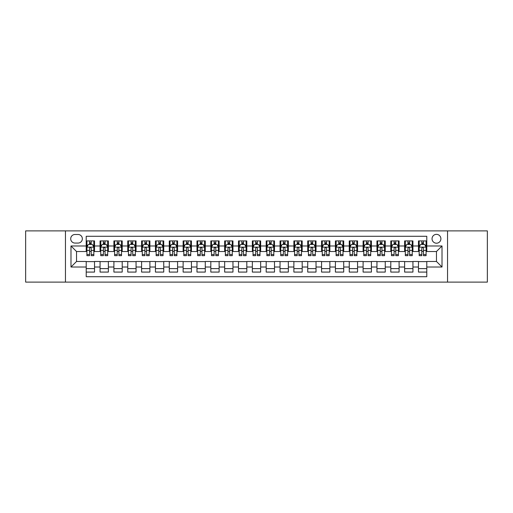 <?xml version="1.0" encoding="UTF-8"?>
<svg xmlns="http://www.w3.org/2000/svg" width="513" height="513" viewBox="0 0 513 513"><rect width="100%" height="100%" fill="white"/><g stroke="black" fill="none" stroke-linecap="round" stroke-linejoin="round"><path stroke-width="0.77" d="M436.473 234.351A4.431 4.431 0 0 0 432.042 238.782A4.431 4.431 0 0 0 436.473 243.207A4.431 4.431 0 0 0 440.904 238.782A4.431 4.431 0 0 0 436.473 234.351M447.548 282.112L487.35 282.112L487.35 230.888L447.548 230.888L447.548 282.112L65.452 282.112L65.452 230.888L25.65 230.888L25.65 282.112L65.452 282.112M426.784 240.924L418.473 240.924L418.473 245.977L412.939 245.977L412.939 251.517L418.473 251.517L418.473 245.977M412.939 245.977L412.939 240.924L404.629 240.924L404.629 245.977L399.095 245.977L399.095 251.517L404.629 251.517L404.629 245.977M399.095 245.977L399.095 240.924L390.791 240.924L390.791 245.977L385.25 245.977L385.25 251.517L390.791 251.517L390.791 245.977M385.25 245.977L385.25 240.924L376.946 240.924L376.946 245.977L371.406 245.977L371.406 251.517L376.946 251.517L376.946 245.977M371.406 245.977L371.406 240.924L363.101 240.924L363.101 245.977L357.561 245.977L357.561 251.517L363.101 251.517L363.101 245.977M357.561 245.977L357.561 240.924L349.257 240.924L349.257 245.977L343.716 245.977L343.716 251.517L349.257 251.517L349.257 245.977M343.716 245.977L343.716 240.924L335.412 240.924L335.412 245.977L329.872 245.977L329.872 251.517L335.412 251.517L335.412 245.977M329.872 245.977L329.872 240.924L321.568 240.924L321.568 245.977L316.027 245.977L316.027 251.517L321.568 251.517L321.568 245.977M316.027 245.977L316.027 240.924L307.723 240.924L307.723 245.977L302.183 245.977L302.183 251.517L307.723 251.517L307.723 245.977M302.183 245.977L302.183 240.924L293.878 240.924L293.878 245.977L288.344 245.977L288.344 251.517L293.878 251.517L293.878 245.977M288.344 245.977L288.344 240.924L280.034 240.924L280.034 245.977L274.5 245.977L274.5 251.517L280.034 251.517L280.034 245.977M274.5 245.977L274.5 240.924L266.189 240.924L266.189 245.977L260.655 245.977L260.655 251.517L266.189 251.517L266.189 245.977M260.655 245.977L260.655 240.924L252.345 240.924L252.345 245.977L246.811 245.977L246.811 251.517L252.345 251.517L252.345 245.977M246.811 245.977L246.811 240.924L238.5 240.924L238.5 245.977L232.966 245.977L232.966 251.517L238.5 251.517L238.5 245.977M232.966 245.977L232.966 240.924L224.656 240.924L224.656 245.977L219.122 245.977L219.122 251.517L224.656 251.517L224.656 245.977M219.122 245.977L219.122 240.924L210.817 240.924L210.817 245.977L205.277 245.977L205.277 251.517L210.817 251.517L210.817 245.977M205.277 245.977L205.277 240.924L196.973 240.924L196.973 245.977L191.432 245.977L191.432 251.517L196.973 251.517L196.973 245.977M191.432 245.977L191.432 240.924L183.128 240.924L183.128 245.977L177.588 245.977L177.588 251.517L183.128 251.517L183.128 245.977M177.588 245.977L177.588 240.924L169.284 240.924L169.284 245.977L163.743 245.977L163.743 251.517L169.284 251.517L169.284 245.977M163.743 245.977L163.743 240.924L155.439 240.924L155.439 245.977L149.899 245.977L149.899 251.517L155.439 251.517L155.439 245.977M149.899 245.977L149.899 240.924L141.594 240.924L141.594 245.977L136.054 245.977L136.054 251.517L141.594 251.517L141.594 245.977M136.054 245.977L136.054 240.924L127.75 240.924L127.75 245.977L122.209 245.977L122.209 251.517L127.75 251.517L127.75 245.977M122.209 245.977L122.209 240.924L113.905 240.924L113.905 245.977L108.371 245.977L108.371 251.517L113.905 251.517L113.905 245.977M108.371 245.977L108.371 240.924L100.061 240.924L100.061 251.517L94.527 251.517L94.527 240.924L86.216 240.924M86.216 272.076L94.527 272.076L94.527 261.483L100.061 261.483L100.061 272.076L108.371 272.076L108.371 261.483L113.905 261.483L113.905 267.023L108.371 267.023M113.905 267.023L113.905 272.076L122.209 272.076L122.209 261.483L127.75 261.483L127.75 267.023L122.209 267.023M127.75 267.023L127.75 272.076L136.054 272.076L136.054 261.483L141.594 261.483L141.594 267.023L136.054 267.023M141.594 267.023L141.594 272.076L149.899 272.076L149.899 261.483L155.439 261.483L155.439 267.023L149.899 267.023M155.439 267.023L155.439 272.076L163.743 272.076L163.743 261.483L169.284 261.483L169.284 267.023L163.743 267.023M169.284 267.023L169.284 272.076L177.588 272.076L177.588 261.483L183.128 261.483L183.128 267.023L177.588 267.023M183.128 267.023L183.128 272.076L191.432 272.076L191.432 261.483L196.973 261.483L196.973 267.023L191.432 267.023M196.973 267.023L196.973 272.076L205.277 272.076L205.277 261.483L210.817 261.483L210.817 267.023L205.277 267.023M210.817 267.023L210.817 272.076L219.122 272.076L219.122 261.483L224.656 261.483L224.656 267.023L219.122 267.023M224.656 267.023L224.656 272.076L232.966 272.076L232.966 261.483L238.5 261.483L238.5 267.023L232.966 267.023M238.5 267.023L238.5 272.076L246.811 272.076L246.811 261.483L252.345 261.483L252.345 267.023L246.811 267.023M252.345 267.023L252.345 272.076L260.655 272.076L260.655 261.483L266.189 261.483L266.189 267.023L260.655 267.023M266.189 267.023L266.189 272.076L274.5 272.076L274.5 261.483L280.034 261.483L280.034 267.023L274.5 267.023M280.034 267.023L280.034 272.076L288.344 272.076L288.344 261.483L293.878 261.483L293.878 267.023L288.344 267.023M293.878 267.023L293.878 272.076L302.183 272.076L302.183 261.483L307.723 261.483L307.723 267.023L302.183 267.023M307.723 267.023L307.723 272.076L316.027 272.076L316.027 261.483L321.568 261.483L321.568 267.023L316.027 267.023M321.568 267.023L321.568 272.076L329.872 272.076L329.872 261.483L335.412 261.483L335.412 267.023L329.872 267.023M335.412 267.023L335.412 272.076L343.716 272.076L343.716 261.483L349.257 261.483L349.257 267.023L343.716 267.023M349.257 267.023L349.257 272.076L357.561 272.076L357.561 261.483L363.101 261.483L363.101 267.023L357.561 267.023M363.101 267.023L363.101 272.076L371.406 272.076L371.406 261.483L376.946 261.483L376.946 267.023L371.406 267.023M376.946 267.023L376.946 272.076L385.25 272.076L385.25 261.483L390.791 261.483L390.791 267.023L385.25 267.023M390.791 267.023L390.791 272.076L399.095 272.076L399.095 261.483L404.629 261.483L404.629 267.023L399.095 267.023M404.629 267.023L404.629 272.076L412.939 272.076L412.939 261.483L418.473 261.483L418.473 267.023L412.939 267.023M75.007 243.072L78.053 243.072A4.29 4.29 0 0 0 82.343 238.782A4.29 4.29 0 0 0 78.053 234.486L75.007 234.486A4.29 4.29 0 0 0 70.711 238.782A4.29 4.29 0 0 0 75.007 243.072M447.548 230.888L65.452 230.888M426.784 245.977L426.784 236.288L86.216 236.288L86.216 251.517L76.527 251.517L76.527 261.483L86.216 261.483L86.216 276.712L426.784 276.712L426.784 261.483L436.473 261.483L436.473 251.517L426.784 251.517L426.784 245.977L442.014 245.977L442.014 267.023L426.784 267.023M86.216 267.023L70.986 267.023L70.986 245.977L86.216 245.977M418.473 267.023L418.473 272.076L426.784 272.076M86.216 244.387L86.909 244.387M89.538 244.387L91.199 244.387M93.834 244.387L94.527 244.387M86.216 251.376L86.909 251.376M89.538 251.376L91.199 251.376M93.834 251.376L94.527 251.376M86.216 261.624L94.527 261.624M86.216 268.613L94.527 268.613M100.061 251.376L100.753 251.376M103.382 251.376L105.043 251.376M107.679 251.376L108.371 251.376M100.061 244.387L100.753 244.387M103.382 244.387L105.043 244.387M107.679 244.387L108.371 244.387M100.061 261.624L108.371 261.624M100.061 268.613L108.371 268.613M113.905 261.624L122.209 261.624M113.905 268.613L122.209 268.613M113.905 244.387L114.598 244.387M117.227 244.387L118.888 244.387M121.523 244.387L122.209 244.387M113.905 251.376L114.598 251.376M117.227 251.376L118.888 251.376M121.523 251.376L122.209 251.376M127.75 261.624L136.054 261.624M127.75 268.613L136.054 268.613M127.75 244.387L128.442 244.387M131.072 244.387L132.732 244.387M135.361 244.387L136.054 244.387M127.75 251.376L128.442 251.376M131.072 251.376L132.732 251.376M135.361 251.376L136.054 251.376M141.594 261.624L149.899 261.624M141.594 268.613L149.899 268.613M141.594 244.387L142.287 244.387M144.916 244.387L146.577 244.387M149.206 244.387L149.899 244.387M141.594 251.376L142.287 251.376M144.916 251.376L146.577 251.376M149.206 251.376L149.899 251.376M155.439 261.624L163.743 261.624M155.439 268.613L163.743 268.613M155.439 244.387L156.132 244.387M158.761 244.387L160.422 244.387M163.051 244.387L163.743 244.387M155.439 251.376L156.132 251.376M158.761 251.376L160.422 251.376M163.051 251.376L163.743 251.376M169.284 261.624L177.588 261.624M169.284 268.613L177.588 268.613M169.284 244.387L169.976 244.387M172.605 244.387L174.266 244.387M176.895 244.387L177.588 244.387M169.284 251.376L169.976 251.376M172.605 251.376L174.266 251.376M176.895 251.376L177.588 251.376M183.128 261.624L191.432 261.624M183.128 268.613L191.432 268.613M183.128 244.387L183.821 244.387M186.45 244.387L188.111 244.387M190.74 244.387L191.432 244.387M183.128 251.376L183.821 251.376M186.45 251.376L188.111 251.376M190.74 251.376L191.432 251.376M196.973 261.624L205.277 261.624M196.973 268.613L205.277 268.613M196.973 244.387L197.665 244.387M200.294 244.387L201.955 244.387M204.584 244.387L205.277 244.387M196.973 251.376L197.665 251.376M200.294 251.376L201.955 251.376M204.584 251.376L205.277 251.376M210.817 261.624L219.122 261.624M210.817 268.613L219.122 268.613M210.817 244.387L211.51 244.387M214.139 244.387L215.8 244.387M218.429 244.387L219.122 244.387M210.817 251.376L211.51 251.376M214.139 251.376L215.8 251.376M218.429 251.376L219.122 251.376M224.656 261.624L232.966 261.624M224.656 268.613L232.966 268.613M224.656 244.387L225.348 244.387M227.984 244.387L229.644 244.387M232.274 244.387L232.966 244.387M224.656 251.376L225.348 251.376M227.984 251.376L229.644 251.376M232.274 251.376L232.966 251.376M238.5 261.624L246.811 261.624M238.5 268.613L246.811 268.613M238.5 244.387L239.193 244.387M241.828 244.387L243.489 244.387M246.118 244.387L246.811 244.387M238.5 251.376L239.193 251.376M241.828 251.376L243.489 251.376M246.118 251.376L246.811 251.376M252.345 261.624L260.655 261.624M252.345 268.613L260.655 268.613M252.345 244.387L253.037 244.387M255.666 244.387L257.334 244.387M259.963 244.387L260.655 244.387M252.345 251.376L253.037 251.376M255.666 251.376L257.334 251.376M259.963 251.376L260.655 251.376M266.189 261.624L274.5 261.624M266.189 268.613L274.5 268.613M266.189 244.387L266.882 244.387M269.511 244.387L271.172 244.387M273.807 244.387L274.5 244.387M266.189 251.376L266.882 251.376M269.511 251.376L271.172 251.376M273.807 251.376L274.5 251.376M280.034 261.624L288.344 261.624M280.034 268.613L288.344 268.613M280.034 244.387L280.726 244.387M283.356 244.387L285.016 244.387M287.652 244.387L288.344 244.387M280.034 251.376L280.726 251.376M283.356 251.376L285.016 251.376M287.652 251.376L288.344 251.376M293.878 261.624L302.183 261.624M293.878 268.613L302.183 268.613M293.878 244.387L294.571 244.387M297.2 244.387L298.861 244.387M301.49 244.387L302.183 244.387M293.878 251.376L294.571 251.376M297.2 251.376L298.861 251.376M301.49 251.376L302.183 251.376M307.723 261.624L316.027 261.624M307.723 268.613L316.027 268.613M307.723 244.387L308.416 244.387M311.045 244.387L312.706 244.387M315.335 244.387L316.027 244.387M307.723 251.376L308.416 251.376M311.045 251.376L312.706 251.376M315.335 251.376L316.027 251.376M321.568 261.624L329.872 261.624M321.568 268.613L329.872 268.613M321.568 244.387L322.26 244.387M324.889 244.387L326.55 244.387M329.179 244.387L329.872 244.387M321.568 251.376L322.26 251.376M324.889 251.376L326.55 251.376M329.179 251.376L329.872 251.376M335.412 261.624L343.716 261.624M335.412 268.613L343.716 268.613M335.412 244.387L336.105 244.387M338.734 244.387L340.395 244.387M343.024 244.387L343.716 244.387M335.412 251.376L336.105 251.376M338.734 251.376L340.395 251.376M343.024 251.376L343.716 251.376M349.257 261.624L357.561 261.624M349.257 268.613L357.561 268.613M349.257 244.387L349.949 244.387M352.578 244.387L354.239 244.387M356.868 244.387L357.561 244.387M349.257 251.376L349.949 251.376M352.578 251.376L354.239 251.376M356.868 251.376L357.561 251.376M363.101 261.624L371.406 261.624M363.101 268.613L371.406 268.613M363.101 244.387L363.794 244.387M366.423 244.387L368.084 244.387M370.713 244.387L371.406 244.387M363.101 251.376L363.794 251.376M366.423 251.376L368.084 251.376M370.713 251.376L371.406 251.376M376.946 261.624L385.25 261.624M376.946 268.613L385.25 268.613M376.946 244.387L377.639 244.387M380.268 244.387L381.928 244.387M384.558 244.387L385.25 244.387M376.946 251.376L377.639 251.376M380.268 251.376L381.928 251.376M384.558 251.376L385.25 251.376M390.791 261.624L399.095 261.624M390.791 268.613L399.095 268.613M390.791 244.387L391.477 244.387M394.112 244.387L395.773 244.387M398.402 244.387L399.095 244.387M390.791 251.376L391.477 251.376M394.112 251.376L395.773 251.376M398.402 251.376L399.095 251.376M404.629 261.624L412.939 261.624M404.629 268.613L412.939 268.613M404.629 244.387L405.321 244.387M407.957 244.387L409.618 244.387M412.247 244.387L412.939 244.387M404.629 251.376L405.321 251.376M407.957 251.376L409.618 251.376M412.247 251.376L412.939 251.376M418.473 261.624L426.784 261.624M418.473 268.613L426.784 268.613M418.473 244.387L419.166 244.387M421.801 244.387L423.462 244.387M426.091 244.387L426.784 244.387M418.473 251.376L419.166 251.376M421.801 251.376L423.462 251.376M426.091 251.376L426.784 251.376M76.527 251.517L70.986 245.977M76.527 261.483L70.986 267.023M442.014 245.977L436.473 251.517M442.014 267.023L436.473 261.483M91.199 242.726L89.538 242.726M93.834 254.544L91.199 254.544L91.199 255.666L93.834 255.666L93.834 247.228L92.449 244.457L88.294 244.457L86.909 247.228L86.909 255.666L89.538 255.666L89.538 254.544L86.909 254.544M86.909 247.228L86.909 240.924M93.834 247.228L93.834 240.924M89.538 244.457L89.538 240.924M91.199 240.924L91.199 244.457M91.199 254.544L91.199 248.26C90.647 247.195 90.096 247.195 89.538 248.26L89.538 254.544M105.043 242.726L103.382 242.726M107.679 254.544L105.043 254.544L105.043 255.666L107.679 255.666L107.679 247.228L106.294 244.457L102.138 244.457L100.753 247.228L100.753 255.666L103.382 255.666L103.382 254.544L100.753 254.544M100.753 247.228L100.753 240.924M107.679 247.228L107.679 240.924M103.382 244.457L103.382 240.924M105.043 240.924L105.043 244.457M105.043 254.544L105.043 248.26C104.492 247.195 103.94 247.195 103.382 248.26L103.382 254.544M118.888 242.726L117.227 242.726M121.523 254.544L118.888 254.544L118.888 255.666L121.523 255.666L121.523 247.228L120.138 244.457L115.983 244.457L114.598 247.228L114.598 255.666L117.227 255.666L117.227 254.544L114.598 254.544M114.598 247.228L114.598 240.924M121.523 247.228L121.523 240.924M117.227 244.457L117.227 240.924M118.888 240.924L118.888 244.457M118.888 254.544L118.888 248.26C118.336 247.195 117.785 247.195 117.227 248.26L117.227 254.544M132.732 242.726L131.072 242.726M135.361 254.544L132.732 254.544L132.732 255.666L135.361 255.666L135.361 247.228L133.983 244.457L129.827 244.457L128.442 247.228L128.442 255.666L131.072 255.666L131.072 254.544L128.442 254.544M128.442 247.228L128.442 240.924M135.361 247.228L135.361 240.924M131.072 244.457L131.072 240.924M132.732 240.924L132.732 244.457M132.732 254.544L132.732 248.26C132.181 247.195 131.629 247.195 131.072 248.26L131.072 254.544M146.577 242.726L144.916 242.726M149.206 254.544L146.577 254.544L146.577 255.666L149.206 255.666L149.206 247.228L147.821 244.457L143.672 244.457L142.287 247.228L142.287 255.666L144.916 255.666L144.916 254.544L142.287 254.544M142.287 247.228L142.287 240.924M149.206 247.228L149.206 240.924M144.916 244.457L144.916 240.924M146.577 240.924L146.577 244.457M146.577 254.544L146.577 248.26C146.025 247.195 145.474 247.195 144.916 248.26L144.916 254.544M160.422 242.726L158.761 242.726M163.051 254.544L160.422 254.544L160.422 255.666L163.051 255.666L163.051 247.228L161.666 244.457L157.517 244.457L156.132 247.228L156.132 255.666L158.761 255.666L158.761 254.544L156.132 254.544M156.132 247.228L156.132 240.924M163.051 247.228L163.051 240.924M158.761 244.457L158.761 240.924M160.422 240.924L160.422 244.457M160.422 254.544L160.422 248.26C159.87 247.195 159.312 247.195 158.761 248.26L158.761 254.544M174.266 242.726L172.605 242.726M176.895 254.544L174.266 254.544L174.266 255.666L176.895 255.666L176.895 247.228L175.51 244.457L171.361 244.457L169.976 247.228L169.976 255.666L172.605 255.666L172.605 254.544L169.976 254.544M169.976 247.228L169.976 240.924M176.895 247.228L176.895 240.924M172.605 244.457L172.605 240.924M174.266 240.924L174.266 244.457M174.266 254.544L174.266 248.26C173.715 247.195 173.157 247.195 172.605 248.26L172.605 254.544M188.111 242.726L186.45 242.726M190.74 254.544L188.111 254.544L188.111 255.666L190.74 255.666L190.74 247.228L189.355 244.457L185.206 244.457L183.821 247.228L183.821 255.666L186.45 255.666L186.45 254.544L183.821 254.544M183.821 247.228L183.821 240.924M190.74 247.228L190.74 240.924M186.45 244.457L186.45 240.924M188.111 240.924L188.111 244.457M188.111 254.544L188.111 248.26C187.559 247.195 187.001 247.195 186.45 248.26L186.45 254.544M201.955 242.726L200.294 242.726M204.584 254.544L201.955 254.544L201.955 255.666L204.584 255.666L204.584 247.228L203.199 244.457L199.044 244.457L197.665 247.228L197.665 255.666L200.294 255.666L200.294 254.544L197.665 254.544M197.665 247.228L197.665 240.924M204.584 247.228L204.584 240.924M200.294 244.457L200.294 240.924M201.955 240.924L201.955 244.457M201.955 254.544L201.955 248.26C201.404 247.195 200.846 247.195 200.294 248.26L200.294 254.544M215.8 242.726L214.139 242.726M218.429 254.544L215.8 254.544L215.8 255.666L218.429 255.666L218.429 247.228L217.044 244.457L212.889 244.457L211.51 247.228L211.51 255.666L214.139 255.666L214.139 254.544L211.51 254.544M211.51 247.228L211.51 240.924M218.429 247.228L218.429 240.924M214.139 244.457L214.139 240.924M215.8 240.924L215.8 244.457M215.8 254.544L215.8 248.26C215.248 247.195 214.691 247.195 214.139 248.26L214.139 254.544M229.644 242.726L227.984 242.726M232.274 254.544L229.644 254.544L229.644 255.666L232.274 255.666L232.274 247.228L230.888 244.457L226.733 244.457L225.348 247.228L225.348 255.666L227.984 255.666L227.984 254.544L225.348 254.544M225.348 247.228L225.348 240.924M232.274 247.228L232.274 240.924M227.984 244.457L227.984 240.924M229.644 240.924L229.644 244.457M229.644 254.544L229.644 248.26C229.087 247.195 228.535 247.195 227.984 248.26L227.984 254.544M243.489 242.726L241.828 242.726M246.118 254.544L243.489 254.544L243.489 255.666L246.118 255.666L246.118 247.228L244.733 244.457L240.578 244.457L239.193 247.228L239.193 255.666L241.828 255.666L241.828 254.544L239.193 254.544M239.193 247.228L239.193 240.924M246.118 247.228L246.118 240.924M241.828 244.457L241.828 240.924M243.489 240.924L243.489 244.457M243.489 254.544L243.489 248.26C242.931 247.195 242.38 247.195 241.828 248.26L241.828 254.544M257.334 242.726L255.666 242.726M259.963 254.544L257.334 254.544L257.334 255.666L259.963 255.666L259.963 247.228L258.578 244.457L254.422 244.457L253.037 247.228L253.037 255.666L255.666 255.666L255.666 254.544L253.037 254.544M253.037 247.228L253.037 240.924M259.963 247.228L259.963 240.924M255.666 244.457L255.666 240.924M257.334 240.924L257.334 244.457M257.334 254.544L257.334 248.26C256.776 247.195 256.224 247.195 255.666 248.26L255.666 254.544M271.172 242.726L269.511 242.726M273.807 254.544L271.172 254.544L271.172 255.666L273.807 255.666L273.807 247.228L272.422 244.457L268.267 244.457L266.882 247.228L266.882 255.666L269.511 255.666L269.511 254.544L266.882 254.544M266.882 247.228L266.882 240.924M273.807 247.228L273.807 240.924M269.511 244.457L269.511 240.924M271.172 240.924L271.172 244.457M271.172 254.544L271.172 248.26C270.62 247.195 270.069 247.195 269.511 248.26L269.511 254.544M285.016 242.726L283.356 242.726M287.652 254.544L285.016 254.544L285.016 255.666L287.652 255.666L287.652 247.228L286.267 244.457L282.112 244.457L280.726 247.228L280.726 255.666L283.356 255.666L283.356 254.544L280.726 254.544M280.726 247.228L280.726 240.924M287.652 247.228L287.652 240.924M283.356 244.457L283.356 240.924M285.016 240.924L285.016 244.457M285.016 254.544L285.016 248.26C284.465 247.195 283.913 247.195 283.356 248.26L283.356 254.544M298.861 242.726L297.2 242.726M301.49 254.544L298.861 254.544L298.861 255.666L301.49 255.666L301.49 247.228L300.111 244.457L295.956 244.457L294.571 247.228L294.571 255.666L297.2 255.666L297.2 254.544L294.571 254.544M294.571 247.228L294.571 240.924M301.49 247.228L301.49 240.924M297.2 244.457L297.2 240.924M298.861 240.924L298.861 244.457M298.861 254.544L298.861 248.26C298.31 247.195 297.758 247.195 297.2 248.26L297.2 254.544M312.706 242.726L311.045 242.726M315.335 254.544L312.706 254.544L312.706 255.666L315.335 255.666L315.335 247.228L313.956 244.457L309.801 244.457L308.416 247.228L308.416 255.666L311.045 255.666L311.045 254.544L308.416 254.544M308.416 247.228L308.416 240.924M315.335 247.228L315.335 240.924M311.045 244.457L311.045 240.924M312.706 240.924L312.706 244.457M312.706 254.544L312.706 248.26C312.154 247.195 311.603 247.195 311.045 248.26L311.045 254.544M326.55 242.726L324.889 242.726M329.179 254.544L326.55 254.544L326.55 255.666L329.179 255.666L329.179 247.228L327.794 244.457L323.645 244.457L322.26 247.228L322.26 255.666L324.889 255.666L324.889 254.544L322.26 254.544M322.26 247.228L322.26 240.924M329.179 247.228L329.179 240.924M324.889 244.457L324.889 240.924M326.55 240.924L326.55 244.457M326.55 254.544L326.55 248.26C325.999 247.195 325.447 247.195 324.889 248.26L324.889 254.544M340.395 242.726L338.734 242.726M343.024 254.544L340.395 254.544L340.395 255.666L343.024 255.666L343.024 247.228L341.639 244.457L337.49 244.457L336.105 247.228L336.105 255.666L338.734 255.666L338.734 254.544L336.105 254.544M336.105 247.228L336.105 240.924M343.024 247.228L343.024 240.924M338.734 244.457L338.734 240.924M340.395 240.924L340.395 244.457M340.395 254.544L340.395 248.26C339.843 247.195 339.285 247.195 338.734 248.26L338.734 254.544M354.239 242.726L352.578 242.726M356.868 254.544L354.239 254.544L354.239 255.666L356.868 255.666L356.868 247.228L355.483 244.457L351.334 244.457L349.949 247.228L349.949 255.666L352.578 255.666L352.578 254.544L349.949 254.544M349.949 247.228L349.949 240.924M356.868 247.228L356.868 240.924M352.578 244.457L352.578 240.924M354.239 240.924L354.239 244.457M354.239 254.544L354.239 248.26C353.688 247.195 353.13 247.195 352.578 248.26L352.578 254.544M368.084 242.726L366.423 242.726M370.713 254.544L368.084 254.544L368.084 255.666L370.713 255.666L370.713 247.228L369.328 244.457L365.179 244.457L363.794 247.228L363.794 255.666L366.423 255.666L366.423 254.544L363.794 254.544M363.794 247.228L363.794 240.924M370.713 247.228L370.713 240.924M366.423 244.457L366.423 240.924M368.084 240.924L368.084 244.457M368.084 254.544L368.084 248.26C367.532 247.195 366.975 247.195 366.423 248.26L366.423 254.544M381.928 242.726L380.268 242.726M384.558 254.544L381.928 254.544L381.928 255.666L384.558 255.666L384.558 247.228L383.173 244.457L379.017 244.457L377.639 247.228L377.639 255.666L380.268 255.666L380.268 254.544L377.639 254.544M377.639 247.228L377.639 240.924M384.558 247.228L384.558 240.924M380.268 244.457L380.268 240.924M381.928 240.924L381.928 244.457M381.928 254.544L381.928 248.26C381.377 247.195 380.819 247.195 380.268 248.26L380.268 254.544M395.773 242.726L394.112 242.726M398.402 254.544L395.773 254.544L395.773 255.666L398.402 255.666L398.402 247.228L397.017 244.457L392.862 244.457L391.477 247.228L391.477 255.666L394.112 255.666L394.112 254.544L391.477 254.544M391.477 247.228L391.477 240.924M398.402 247.228L398.402 240.924M394.112 244.457L394.112 240.924M395.773 240.924L395.773 244.457M395.773 254.544L395.773 248.26C395.222 247.195 394.664 247.195 394.112 248.26L394.112 254.544M409.618 242.726L407.957 242.726M412.247 254.544L409.618 254.544L409.618 255.666L412.247 255.666L412.247 247.228L410.862 244.457L406.706 244.457L405.321 247.228L405.321 255.666L407.957 255.666L407.957 254.544L405.321 254.544M405.321 247.228L405.321 240.924M412.247 247.228L412.247 240.924M407.957 244.457L407.957 240.924M409.618 240.924L409.618 244.457M409.618 254.544L409.618 248.26C409.06 247.195 408.508 247.195 407.957 248.26L407.957 254.544M423.462 242.726L421.801 242.726M426.091 254.544L423.462 254.544L423.462 255.666L426.091 255.666L426.091 247.228L424.706 244.457L420.551 244.457L419.166 247.228L419.166 255.666L421.801 255.666L421.801 254.544L419.166 254.544M419.166 247.228L419.166 240.924M426.091 247.228L426.091 240.924M421.801 244.457L421.801 240.924M423.462 240.924L423.462 244.457M423.462 254.544L423.462 248.26C422.904 247.195 422.353 247.195 421.801 248.26L421.801 254.544M100.061 267.023L94.527 267.023M100.061 245.977L94.527 245.977M93.796 247.157L86.947 247.157M86.909 245.22L87.915 245.22M92.827 245.22L93.834 245.22M89.538 250.434L86.909 250.434M93.834 250.434L91.199 250.434M91.199 243.604L89.538 243.604M107.64 247.157L100.792 247.157M100.753 245.22L101.76 245.22M106.672 245.22L107.679 245.22M103.382 250.434L100.753 250.434M107.679 250.434L105.043 250.434M105.043 243.604L103.382 243.604M121.485 247.157L114.63 247.157M114.598 245.22L115.605 245.22M120.517 245.22L121.523 245.22M117.227 250.434L114.598 250.434M121.523 250.434L118.888 250.434M118.888 243.604L117.227 243.604M135.329 247.157L128.474 247.157M128.442 245.22L129.443 245.22M134.361 245.22L135.361 245.22M131.072 250.434L128.442 250.434M135.361 250.434L132.732 250.434M132.732 243.604L131.072 243.604M149.174 247.157L142.319 247.157M142.287 245.22L143.287 245.22M148.206 245.22L149.206 245.22M144.916 250.434L142.287 250.434M149.206 250.434L146.577 250.434M146.577 243.604L144.916 243.604M163.019 247.157L156.164 247.157M156.132 245.22L157.132 245.22M162.05 245.22L163.051 245.22M158.761 250.434L156.132 250.434M163.051 250.434L160.422 250.434M160.422 243.604L158.761 243.604M176.863 247.157L170.008 247.157M169.976 245.22L170.976 245.22M175.895 245.22L176.895 245.22M172.605 250.434L169.976 250.434M176.895 250.434L174.266 250.434M174.266 243.604L172.605 243.604M190.708 247.157L183.853 247.157M183.821 245.22L184.821 245.22M189.739 245.22L190.74 245.22M186.45 250.434L183.821 250.434M190.74 250.434L188.111 250.434M188.111 243.604L186.45 243.604M204.552 247.157L197.697 247.157M197.665 245.22L198.666 245.22M203.584 245.22L204.584 245.22M200.294 250.434L197.665 250.434M204.584 250.434L201.955 250.434M201.955 243.604L200.294 243.604M218.397 247.157L211.542 247.157M211.51 245.22L212.51 245.22M217.422 245.22L218.429 245.22M214.139 250.434L211.51 250.434M218.429 250.434L215.8 250.434M215.8 243.604L214.139 243.604M232.235 247.157L225.387 247.157M225.348 245.22L226.355 245.22M231.267 245.22L232.274 245.22M227.984 250.434L225.348 250.434M232.274 250.434L229.644 250.434M229.644 243.604L227.984 243.604M246.08 247.157L239.231 247.157M239.193 245.22L240.199 245.22M245.111 245.22L246.118 245.22M241.828 250.434L239.193 250.434M246.118 250.434L243.489 250.434M243.489 243.604L241.828 243.604M259.924 247.157L253.076 247.157M253.037 245.22L254.044 245.22M258.956 245.22L259.963 245.22M255.666 250.434L253.037 250.434M259.963 250.434L257.334 250.434M257.334 243.604L255.666 243.604M273.769 247.157L266.92 247.157M266.882 245.22L267.889 245.22M272.801 245.22L273.807 245.22M269.511 250.434L266.882 250.434M273.807 250.434L271.172 250.434M271.172 243.604L269.511 243.604M287.613 247.157L280.765 247.157M280.726 245.22L281.733 245.22M286.645 245.22L287.652 245.22M283.356 250.434L280.726 250.434M287.652 250.434L285.016 250.434M285.016 243.604L283.356 243.604M301.458 247.157L294.603 247.157M294.571 245.22L295.578 245.22M300.49 245.22L301.49 245.22M297.2 250.434L294.571 250.434M301.49 250.434L298.861 250.434M298.861 243.604L297.2 243.604M315.303 247.157L308.448 247.157M308.416 245.22L309.416 245.22M314.334 245.22L315.335 245.22M311.045 250.434L308.416 250.434M315.335 250.434L312.706 250.434M312.706 243.604L311.045 243.604M329.147 247.157L322.292 247.157M322.26 245.22L323.261 245.22M328.179 245.22L329.179 245.22M324.889 250.434L322.26 250.434M329.179 250.434L326.55 250.434M326.55 243.604L324.889 243.604M342.992 247.157L336.137 247.157M336.105 245.22L337.105 245.22M342.024 245.22L343.024 245.22M338.734 250.434L336.105 250.434M343.024 250.434L340.395 250.434M340.395 243.604L338.734 243.604M356.836 247.157L349.981 247.157M349.949 245.22L350.95 245.22M355.868 245.22L356.868 245.22M352.578 250.434L349.949 250.434M356.868 250.434L354.239 250.434M354.239 243.604L352.578 243.604M370.681 247.157L363.826 247.157M363.794 245.22L364.794 245.22M369.713 245.22L370.713 245.22M366.423 250.434L363.794 250.434M370.713 250.434L368.084 250.434M368.084 243.604L366.423 243.604M384.526 247.157L377.671 247.157M377.639 245.22L378.639 245.22M383.557 245.22L384.558 245.22M380.268 250.434L377.639 250.434M384.558 250.434L381.928 250.434M381.928 243.604L380.268 243.604M398.37 247.157L391.515 247.157M391.477 245.22L392.483 245.22M397.395 245.22L398.402 245.22M394.112 250.434L391.477 250.434M398.402 250.434L395.773 250.434M395.773 243.604L394.112 243.604M412.208 247.157L405.36 247.157M405.321 245.22L406.328 245.22M411.24 245.22L412.247 245.22M407.957 250.434L405.321 250.434M412.247 250.434L409.618 250.434M409.618 243.604L407.957 243.604M426.053 247.157L419.204 247.157M419.166 245.22L420.173 245.22M425.085 245.22L426.091 245.22M421.801 250.434L419.166 250.434M426.091 250.434L423.462 250.434M423.462 243.604L421.801 243.604"/></g></svg>
